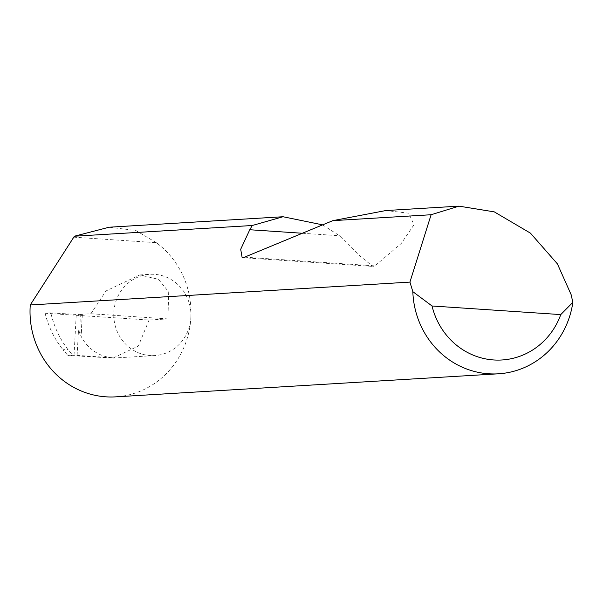 <?xml version="1.0" encoding="UTF-8"?>
<svg xmlns="http://www.w3.org/2000/svg" width="603" height="603" viewBox="0 0 603 603"><rect width="100%" height="100%" fill="white"/><g stroke="black" fill="none" stroke-linecap="round" stroke-linejoin="round"><path stroke-width="0.45" stroke-dasharray="3.02 2.26" d="M50.825 312.889L45.089 313.236L149.069 320.035L167.943 318.904L168.697 291.897L158.423 279.295L139.753 274.938L105.985 290.97L90.88 313.748L80.629 314.367L82.34 314.796L50.825 312.889C53.953 326.419 59.637 338.6 67.868 349.446L72.594 355.129L67.875 355.416L62.976 349.74L67.868 349.446M73.513 237.152L156.328 242.692A84.865 80.478 -93.4 0 1 190.88 317.517A40.687 38.584 86.6 0 0 149.898 274.327A40.687 38.584 86.6 0 0 113.816 312.369A40.687 38.584 86.6 0 0 154.79 355.559A40.687 38.584 86.6 0 0 190.88 317.525A84.865 80.478 -93.4 0 1 115.618 396.857M156.328 242.692L135.811 230.482L109.158 227.21M322.628 224.866L339.474 235.735L359.215 255.348L372.895 266.413L374.908 265.87L401.229 243.506L413.952 224.806L408.766 213.198L385.867 210.545M45.089 313.236C48.459 326.751 54.413 338.916 62.976 349.74M149.069 320.035L138.336 346.062L113.04 358.076L67.875 355.416M77.124 355.401L112.874 357.79A40.687 38.584 86.6 0 1 78.503 329.931L77.124 355.401L72.594 355.129M78.503 329.931L81.345 333.271L80.629 314.367M167.943 318.904L90.88 313.748M74.041 355.227L76.242 314.63M81.292 332.472L82.249 314.758M302.352 233.255L339.474 235.735M244.592 257.157L374.908 265.87M112.874 357.79L108.344 358.061M139.753 274.938L149.898 274.327M81.345 333.271L82.34 314.796M242.15 257.677L372.895 266.42M113.04 358.076L154.79 355.559"/><path stroke-width="0.9" d="M409.934 282.098L431.107 214.736L458.973 206.143L494.279 211.872L530.436 233.135L557.406 263.873L571.116 294.618L572.85 302.352A84.865 80.478 -93.4 0 1 498.364 373.807A84.865 80.478 -93.4 0 1 412.829 291.648L409.934 282.098L30.263 304.967A84.865 80.478 -93.4 0 0 30.15 306.776A84.865 80.478 -93.4 0 0 115.618 396.857L498.364 373.807M283.033 216.741L109.158 227.21L74.403 236.218L252.265 225.507L283.033 216.741L322.628 224.866M458.973 206.143L385.867 210.545L332.811 220.653L244.592 257.157L242.15 257.677L240.695 249.273L249.778 229.743L252.265 225.507M431.107 214.736L332.811 220.653M30.263 304.967L74.403 236.218M412.829 291.648L432.042 305.985L560.767 314.593L572.85 302.352M432.042 305.985A71.282 67.604 86.6 0 0 493.714 359.961A71.282 67.604 86.6 0 0 560.767 314.593M249.778 229.743L302.352 233.255"/></g></svg>
